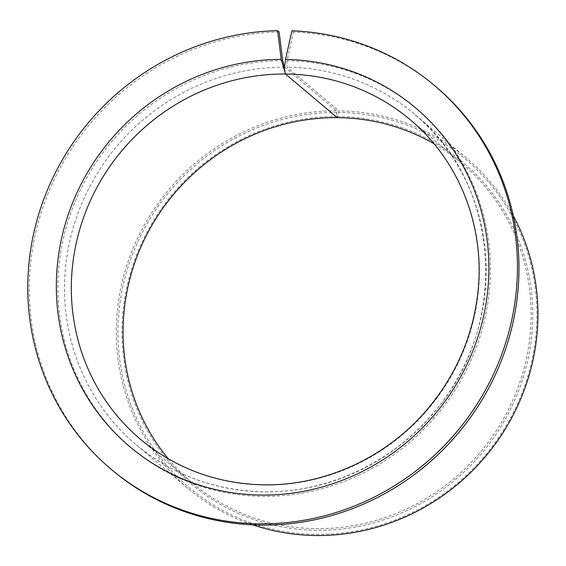<?xml version="1.0" encoding="UTF-8"?>
<svg xmlns="http://www.w3.org/2000/svg" width="566" height="566" viewBox="0 0 566 566"><rect width="100%" height="100%" fill="white"/><g stroke="black" fill="none" stroke-linecap="round" stroke-linejoin="round"><path stroke-width="0.42" stroke-dasharray="2.83 2.12" d="M168.343 458.849A209.087 200.371 -49.9 0 0 192.313 483.003A209.087 200.371 -49.9 0 0 309.864 528.488A209.087 200.371 -49.9 0 0 514.784 395.79A209.087 200.371 -49.9 0 0 461.898 163.333A209.087 200.371 -49.9 0 0 434.044 143.785M284.422 66.922L336.381 110.816L337.237 117.671L338.772 112.457L338.772 110.83L287.026 67.191L287.033 60.696L293.457 32.057L291.936 30.776M337.371 116.554A210.481 201.708 -49.9 0 0 122.468 318.333A210.481 201.708 -49.9 0 0 310.055 530.116A210.481 201.708 -49.9 0 0 532.068 332.249A210.481 201.708 -49.9 0 0 344.765 116.737A210.481 201.708 -49.9 0 0 337.852 116.561M336.381 110.816A216.056 207.05 -49.9 0 0 131.524 252.174A216.056 207.05 -49.9 0 0 187.82 488.338A216.056 207.05 -49.9 0 0 252.761 524.859M336.855 112.443A214.663 205.713 -49.9 0 0 118.372 318.594A214.663 205.713 -49.9 0 0 309.708 534.226A214.663 205.713 -49.9 0 0 536.136 332.426A214.663 205.713 -49.9 0 0 345.111 112.634A214.663 205.713 -49.9 0 0 338.772 112.457M513.348 215.851A216.056 207.05 -49.9 0 0 466.391 158.006A216.056 207.05 -49.9 0 0 344.92 111.007A216.056 207.05 -49.9 0 0 338.772 110.83M279.123 31.951A250.901 240.444 -49.9 0 0 45.945 198.808A250.901 240.444 -49.9 0 0 112.386 470.304M435.884 86.697A250.901 240.444 -49.9 0 0 294.822 32.113A250.901 240.444 -49.9 0 0 293.457 32.057M284.627 67.17A216.056 207.05 -49.9 0 0 79.778 208.536A216.056 207.05 -49.9 0 0 136.066 444.692A216.056 207.05 -49.9 0 0 257.537 491.691A216.056 207.05 -49.9 0 0 469.292 354.571A216.056 207.05 -49.9 0 0 414.637 114.36A216.056 207.05 -49.9 0 0 293.167 67.361A216.056 207.05 -49.9 0 0 287.026 67.191M282.724 60.661A221.631 212.392 -49.9 0 0 58.27 274.1A221.631 212.392 -49.9 0 0 255.86 496.141A221.631 212.392 -49.9 0 0 489.64 287.79A221.631 212.392 -49.9 0 0 292.41 60.859A221.631 212.392 -49.9 0 0 287.033 60.696M192.313 483.003L140.559 439.365A209.087 200.371 -49.9 0 0 258.11 484.85A209.087 200.371 -49.9 0 0 463.03 352.151A209.087 200.371 -49.9 0 0 410.145 119.688L461.898 163.333M187.82 488.338L136.066 444.692C170.932 473.601 211.351 489.236 257.318 491.599C322.783 494.861 390.222 464.75 433.407 412.911C510.122 326.405 500.988 183.264 414.637 114.36L466.391 158.006"/><path stroke-width="0.85" d="M434.044 143.785A209.087 200.371 -49.9 0 0 344.347 117.848A209.087 200.371 -49.9 0 0 337.237 117.671A209.087 200.371 -49.9 0 0 145.25 237.741A209.087 200.371 -49.9 0 0 168.343 458.849M252.761 524.859A216.056 207.05 -49.9 0 0 309.291 535.337A216.056 207.05 -49.9 0 0 503.025 432.686A216.056 207.05 -49.9 0 0 513.348 215.851M277.602 30.663A250.901 240.444 -49.9 0 0 44.424 197.52A250.901 240.444 -49.9 0 0 110.865 469.023A250.901 240.444 -49.9 0 0 251.92 523.6A250.901 240.444 -49.9 0 0 497.832 364.363A250.901 240.444 -49.9 0 0 434.363 85.416A250.901 240.444 -49.9 0 0 293.301 30.833A250.901 240.444 -49.9 0 0 291.936 30.776L285.512 59.416L284.358 68.755L285.49 74.026L281.203 59.38L277.602 30.663L279.123 31.951L282.724 60.661L284.422 66.922M110.865 469.023L112.386 470.304A250.901 240.444 -49.9 0 0 253.448 524.887A250.901 240.444 -49.9 0 0 499.353 365.643A250.901 240.444 -49.9 0 0 435.884 86.697L434.363 85.416M337.237 117.671L285.49 74.026A209.087 200.371 -49.9 0 0 86.301 210.269A209.087 200.371 -49.9 0 0 140.559 439.365C174.201 467.261 213.219 482.352 257.615 484.637C320.915 487.793 386.245 458.644 428.08 408.419C456.288 374.515 472.879 335.985 477.867 292.827C485.444 227.199 459.288 160.518 410.145 119.688A209.087 200.371 -49.9 0 0 292.594 74.21A209.087 200.371 -49.9 0 0 285.49 74.026L337.237 117.671M281.203 59.38A221.631 212.392 -49.9 0 0 56.749 272.812A221.631 212.392 -49.9 0 0 254.339 494.854A221.631 212.392 -49.9 0 0 488.118 286.502A221.631 212.392 -49.9 0 0 290.889 59.579A221.631 212.392 -49.9 0 0 285.512 59.416"/></g></svg>
